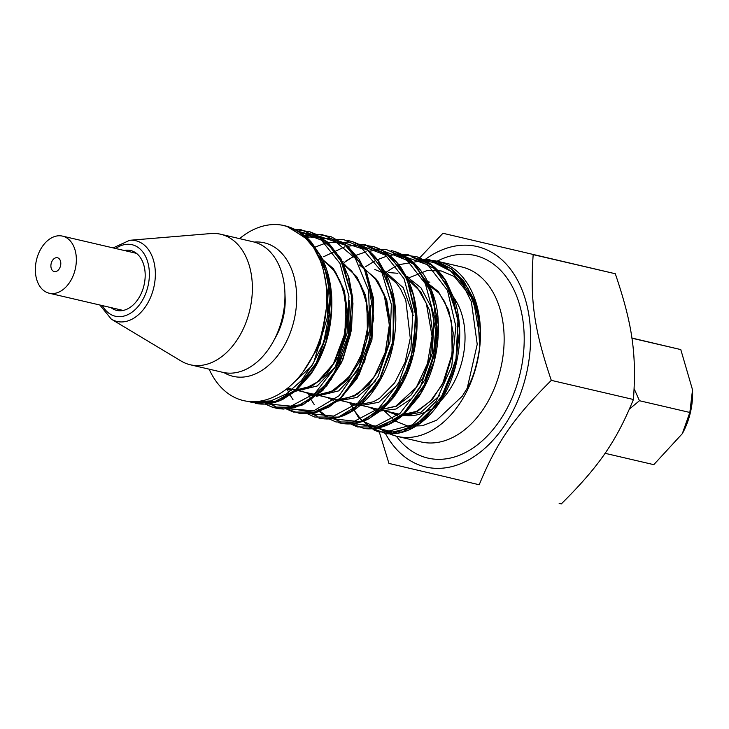 <?xml version="1.0" encoding="UTF-8"?>
<svg xmlns="http://www.w3.org/2000/svg" width="729" height="729" viewBox="0 0 729 729"><rect width="100%" height="100%" fill="white"/><g stroke="black" fill="none" stroke-linecap="round" stroke-linejoin="round"><path stroke-width="1.09" d="M378.743 430.21L388.949 463.416L479.208 484.758C496.613 442.485 513.571 417.927 551.306 380.374C534.22 329.918 529.956 300.339 533.181 254.631L615.312 273.749A136.478 92.729 103.1 0 1 615.312 273.749L442.94 233.271L615.303 273.739C632.408 324.186 636.672 353.765 633.437 399.474C616.032 441.774 599.065 466.332 561.339 503.885A136.478 92.729 103.1 0 1 561.321 503.894L559.152 503.374M633.437 399.474A136.478 92.729 103.1 0 1 633.437 399.492A136.478 92.729 103.1 0 1 633.437 399.501L551.306 380.356L633.437 399.501M423.667 260.59A113.177 76.891 103.1 0 1 506.701 264.618A113.177 76.891 103.1 0 1 526.283 374.478A113.177 76.891 103.1 0 1 460.117 463.936A113.177 76.891 103.1 0 1 384.037 430.803M418.355 259.242L442.931 233.28A136.478 92.729 103.1 0 1 442.94 233.271M418.446 259.278L429.062 259.533L450.905 268.509L467.863 287.991L477.859 315.429L479.746 347.268A89.831 61.036 103.1 0 1 477.048 362.96A89.831 61.036 103.1 0 1 397.278 436.407A89.831 61.036 103.1 0 1 397.141 436.37A89.831 61.036 103.1 0 1 385.659 431.787M425.554 260.426A89.831 61.036 103.1 0 1 438.02 261.419A89.831 61.036 103.1 0 1 480.338 339.732A89.831 61.036 103.1 0 1 479.755 347.132A89.831 61.036 103.1 0 0 480.338 339.732L473.121 298.361L464.072 281.722L452.007 269.174L437.673 261.547L421.736 259.178L418.61 259.351M447.588 290.625A67.751 46.036 103.1 0 1 437.847 403.538A67.751 46.036 103.1 0 0 447.588 290.625M430.074 409.397A67.751 46.036 103.1 0 1 402.29 414.892A67.751 46.036 103.1 0 1 402.208 414.874L402.29 414.892A67.751 46.036 103.1 0 1 402.208 414.874L402.29 414.892A67.751 46.036 103.1 0 0 430.074 409.397M254.293 242.083A68.553 46.583 103.1 0 1 294.06 320.295A68.553 46.583 103.1 0 1 223.903 372.583M239.54 238.638A89.831 61.036 103.1 0 1 281.758 225.115A89.831 61.036 103.1 0 1 323.33 327.166A89.831 61.036 103.1 0 1 269.557 398.654A89.831 61.036 103.1 0 1 209.141 369.166M255.214 403.31L264.964 404.039L279.717 400.503L294.088 391.737L317.944 360.809L330.337 318.682L327.822 275.489L310.627 241.627L288.493 226.792L281.758 225.106A89.831 61.036 103.1 0 1 286.825 226.3L308.905 240.032L324.268 265.055L330.775 297.55L327.631 332.588L315.52 364.828L296.493 389.359L273.703 402.444L250.858 402.153L249.072 401.506M479.737 347.268C476.939 365.439 472.784 379.007 467.28 387.974L477.222 344.334L471.381 301.76L462.705 284.374L450.814 271.124L436.398 262.905L420.369 260.198M294.68 229.334L301.241 229.781L325.371 240.524L343.077 264.071L351.651 296.603L349.92 332.807L338.402 366.778L319.229 392.995L295.755 407.201L272.09 407.101L265.228 404.048M313.488 234.373L322.573 234.729L346.703 245.5L364.382 269.065L372.947 301.587L371.225 337.782L359.707 371.754L340.525 397.97L317.06 412.158L293.395 412.049L286.561 408.996M334.192 239.34L343.933 239.713L368.027 250.494L385.696 274.04L394.271 306.544L392.539 342.721L381.03 376.674L361.876 402.873L338.429 417.097L314.782 417.043L307.674 413.872M358.404 244.197L365.129 244.652L389.277 255.387L406.982 278.943L415.557 311.483L413.835 347.697L402.317 381.677L383.126 407.903L359.643 422.1L335.969 421.963L328.943 418.829M353.875 256.326L345.592 261.237M375.763 249.336L386.552 249.628L410.655 260.426L428.315 283.991L436.871 316.495L435.14 352.672L423.631 386.634L404.458 412.833L381.003 427.021L357.356 426.939L350.312 423.786M398.152 254.239L407.793 254.585L431.914 265.347L449.602 288.894L458.177 321.407L456.445 357.602L444.936 391.564L425.772 417.772L402.317 431.987L378.652 431.914L368.801 426.957M326.291 287.235L329.034 314.527L323.731 342.402L311.711 366.095L294.881 381.54M349.282 300.421L348.544 334.401L336.798 365.22L317.261 385.978L295.218 391.336M291.236 390.462L286.88 388.767M370.596 305.56L369.895 339.286L358.048 370.232L338.684 390.89L316.532 396.284M312.449 395.483L305.15 392.275M375.772 380.729L357.037 397.405L336.816 401.26M333.691 400.503L326.865 397.332M384.301 270.896L403.274 287.791L413.215 315.611M397.651 384.675L378.843 402.28L358.303 406.053M355.16 405.324L348.262 402.317M388.347 272.528L397.879 273.293M405.698 275.79L420.943 287.773L431.249 307.164L435.632 331.039L433.318 356.299L424.934 379.791L411.949 398.271L396.02 409.005L379.517 411.083M376.31 410.4L369.038 407.156M439.815 395.391L421.007 412.268L400.759 416.113M397.651 415.348L390.935 412.249M467.316 388.065L462.213 396.239L436.671 420.196L422.373 425.754L408.267 426.201L395.109 421.007L384.028 410.646M326.3 308.595L320.231 343.97L303.127 371.799M322.537 259.287L335.568 272.145L344.316 290.552L347.605 312.641L345.309 335.823L337.955 357.301L326.392 374.679L312.167 385.923L297.113 389.733M290.926 388.967L287.827 388.01M343.45 264.162L356.7 276.637L365.466 295.054L368.865 317.27L366.714 340.452L359.351 362.049L347.779 379.554L333.517 390.872L318.436 394.662L331.54 391.482L349.027 377.039L360.727 356.827L367.38 331.176L366.979 304.968L361.21 285.713L351.597 270.896L343.341 263.944M313.944 394.252L312.449 393.952M364.81 269.01L378.014 281.558L386.744 300.084L390.188 322.191L388.028 345.4L380.647 367.042L369.084 384.511L354.832 395.811L339.714 399.656M407.447 279.089L420.788 291.791L429.527 310.317L432.725 332.734L430.447 356.199L422.866 377.85L410.974 395.173L396.53 406.19L381.322 409.552M303.492 235.713L319.685 254.685L329.472 281.175L331.677 311.684L325.827 342.639L313.26 370.25L295.628 390.708L275.097 401.46L254.594 401.67M297.888 231.202L318.828 236.952L336.169 252.425L348.098 275.444L352.973 303.674L350.613 333.909L341.6 362.45L326.765 385.769L308.13 401.588M275.79 406.536L268.709 403.538M306.271 237.481L315.429 236.232M319.357 236.242L345.209 245.226L364.464 268.308L373.695 301.943L371.954 339.532L359.242 374.287L338.575 400.321L313.944 412.295L289.923 408.513M314.855 247.195L325.198 243.276M327.786 242.629L348.508 242.183M380.757 265.019L394.526 301.997L392.885 345.61L376.984 385.532L351.059 411.311M317.261 416.232L310.991 413.516M367.48 246.539L387.299 254.804L403.274 271.78L413.58 295.6L416.942 323.977L413.553 353.583L403.775 380.912L388.584 402.946L370.095 417.608M340.197 421.49L332.67 418.41M392.111 252.407L415.494 265.274L431.568 290.698L438.202 324.414L434.475 360.436L420.934 393.013L400.558 416.824L376.756 427.294L353.738 423.412M411.675 256.863L435.787 269.329L452.654 295.245L459.644 329.535L455.306 366.614L441.264 399.893L419.849 423.048L395.218 432.671L372.227 426.693M432.005 261.565L456.819 274.304L474.214 300.64C478.37 308.768 480.411 321.799 480.338 339.732M409.734 277.503L426.994 270.568L441.145 270.915L454.222 276.437L474.214 300.64M368.983 426.948L385.486 433.509L413.17 427.504L439.405 401.706L455.844 362.021L458.076 318.008L445.146 280.264L433.719 266.714L419.795 257.856L416.423 256.59L397.296 254.403M349.036 422.911L364.263 428.543L373.74 428.661L388.502 424.287L402.718 414.755L425.891 382.652L437.209 340.06L433.518 297.232L415.302 264.472L395 251.596L391.127 250.494M352.882 256.836L344.507 262.312M308.704 394.617L309.989 397.341M311.447 400.084L314.172 404.467M338.402 422.683L342.849 423.576L363.807 420.824L391.391 399.264L410.591 362.021L416.323 318.072L406.782 277.977L396.731 262.504L383.882 251.387L373.813 246.675L358.577 244.288M286.98 388.694L288.702 392.384M290.151 395.118L293.076 399.811M318.992 418.173L324.396 418.911L339.094 417.043L353.674 409.862L378.807 381.413L393.268 340.388L393.131 296.657L378.032 260.745L366.286 248.972L352.435 241.682L347.487 240.342M286.707 408.987L300.302 413.653L314.372 413.015L329.061 407.001L342.931 395.965L364.609 361.666L373.74 318.336L367.689 276.419L359.151 259.232L347.514 246.001L331.121 236.734L317.707 234.373L304.667 235.768M274.869 407.903L278.934 408.696L304.412 403.902L331.139 379.481L348.526 340.561L351.925 296.503L340.115 257.911L329.134 243.705L315.548 234.082L309.916 231.795L294.835 229.407M56.871 271.161A7.09 4.821 103.1 0 1 54.238 271.571A7.09 4.821 103.1 0 1 51.158 263.57A7.09 4.821 103.1 0 1 57.454 257.756A7.09 4.821 103.1 0 1 60.799 263.889A7.09 4.821 103.1 0 1 56.871 271.161M60.079 291.5A29.315 19.92 -76.9 0 0 76.317 261.438A29.315 19.92 -76.9 0 0 62.494 236.114A29.315 19.92 -76.9 0 0 36.45 260.153A29.315 19.92 -76.9 0 0 49.198 293.213A29.315 19.92 -76.9 0 0 60.079 291.5M631.87 338.028L680.786 349.583L692.523 389.796L689.844 412.459L682.308 433.664L653.795 464.655L605.024 453.301M682.308 433.664L682.608 433.117A58.074 39.457 -76.9 0 0 692.55 390.407L692.523 389.796M631.897 338.201L680.786 349.583M629.491 408.996L639.451 400.722L689.844 412.459M639.451 400.722L634.157 388.748M124.231 250.494A30.736 20.877 103.1 0 1 130.655 250.53A30.736 20.877 103.1 0 1 144.77 269.466A30.736 20.877 103.1 0 1 137.854 299.473A30.736 20.877 103.1 0 1 116.722 310.399A30.736 20.877 103.1 0 1 110.936 307.592M273.411 341.3L276.2 336.178A52.123 35.411 -76.9 0 0 285.13 297.851L284.884 292.019A67.013 45.526 103.1 0 1 273.411 341.3A67.013 45.526 103.1 0 1 222.892 372.364L190.305 364.782A67.013 45.526 103.1 0 1 181.184 361.065L111.327 319.156A41.444 28.158 -76.9 0 0 143.012 309.998A41.444 28.158 -76.9 0 0 154.794 266.258A41.444 28.158 -76.9 0 0 129.689 240.288L113.132 247.906M129.689 240.288L210.872 233.553A67.013 45.526 103.1 0 1 220.705 234.246A67.013 45.526 103.1 0 1 251.469 275.544A67.013 45.526 103.1 0 1 236.387 340.972A67.013 45.526 103.1 0 1 190.305 364.782M220.705 234.246L253.282 241.837A67.013 45.526 103.1 0 1 284.046 283.125A67.013 45.526 103.1 0 1 284.884 292.019M396.366 436.179A104.019 70.677 -76.9 0 0 465.175 452.663A104.019 70.677 -76.9 0 0 520.224 373.048A104.019 70.677 -76.9 0 0 506.236 276.974A104.019 70.677 -76.9 0 0 437.108 261.219M438.02 261.419L461.685 266.932A89.831 61.036 103.1 0 1 500.714 368.473A89.831 61.036 103.1 0 1 420.943 441.911L397.278 436.407M323.403 270.495L327.786 292.94L327.512 316.951L313.734 362.495L301.396 380.611L286.697 393.769L270.787 400.941L254.959 401.661M296.475 230.564L321.453 240.16L339.951 263.424L348.945 296.329L347.104 333.144L335.03 367.452L315.074 393.286L291.008 406.162L267.306 403.884M265.32 402.909L263.807 402.071M304.294 236.433L332.542 239.148L355.378 258.394L368.601 290.434L369.876 329.007L359.26 366.55L339.149 395.701L313.825 410.764L288.602 408.832M336.68 240.379L362.331 248.835L381.632 271.516L391.355 304.403L389.997 341.637L378.078 376.547L358.003 402.918L333.663 416.068L309.688 413.689M323.658 256.708L344.881 246.803M347.56 246.22L356.445 245.308M360.782 245.473L385.696 255.278L404.057 278.715L412.896 311.711L410.919 348.517L398.727 382.743L378.697 408.422L354.613 421.125L330.948 418.646M327.695 416.952L320.304 411.411M319.812 410.937L318.254 409.37M356.089 255.278L366.168 251.769M368.856 251.186L377.759 250.284M382.087 250.439L406.992 260.253L425.353 283.672L434.202 316.65L432.242 353.456L420.05 387.682L400.03 413.37L375.945 426.064L352.289 423.604M400.631 255.25L427.786 264.818L447.442 290.297L455.889 326.556L451.716 366.268L436.088 401.378L412.523 424.797L386.142 431.823L362.659 421.089M360.864 419.293L353.629 409.616M352.389 407.42L350.12 402.745M325.252 317.261L318.755 345.664L305.178 368.92M318.145 255.815L333.508 268.728L343.359 289.258L346.867 314.281L343.514 340.206L333.8 363.479L319.557 380.848L302.845 389.851L286.242 389.268M342.475 262.276L357.155 277.439L366.104 299.61L368.008 325.699L362.659 352.007L351.26 374.396L335.586 389.723L318.19 395.729L301.906 391.519M341.664 261.656L343.095 261.574M359.47 264.973L375.799 278.569L386.388 300.129L389.45 326.71L384.958 353.948L373.786 377.604L357.866 394.043L339.996 400.658L323.175 396.476M405.834 276.583L407.274 276.537M423.421 279.909L438.284 291.482L448.617 309.916L453.21 332.825L451.67 357.401L444.435 380.647L432.37 399.374L417.234 411.539L401.242 415.703M397.615 415.375L387.299 411.402M115.692 248.507A36.732 24.959 103.1 0 1 148.88 267.324A36.732 24.959 103.1 0 1 133.598 310.973A36.732 24.959 103.1 0 1 102.397 305.606M287.609 388.192L291.819 389.177L287.609 388.192M298.225 390.662L313.88 394.307L298.225 390.662M317.789 395.218L335.194 399.273L317.789 395.218M338.302 399.993L356.49 404.231L338.302 399.993M359.588 404.95L377.795 409.197L359.588 404.95M380.902 409.917L399.109 414.154L380.902 409.917M385.295 271.817L386.807 272.163L385.295 271.817M406.19 276.683L408.632 277.248L406.19 276.683M423.895 280.802L426.228 281.348L423.895 280.802M427.549 281.649L429.873 282.196L427.549 281.649M294.653 229.325L301.241 229.781M315.803 234.282L322.573 234.729M293.395 412.049L286.506 409.005M326.073 417.034L319.612 411.648M357.356 426.939L347.368 421.991M365.685 266.623L374.897 260.918M377.075 259.825L386.789 256.152M389.386 255.487L396.877 254.303L407.793 254.585M378.652 431.914L374.114 430.083L358.395 417.316L349.783 402.672M386.343 272.054L396.184 265.866M398.371 264.782L429.062 259.533M355.114 403.921L354.558 403.784M325.016 318.746L318.728 345.418L306.289 367.279M322.646 259.506L332.433 268.19L340.525 281.904L345.409 299.063L345.099 332.825L333.426 363.844L316.86 382.579L309.561 386.844L297.15 389.696M292.611 389.322L291.199 389.04M313.907 394.289L312.431 393.988M364.892 269.192L374.961 278.332L383.983 293.787L389.377 324.669L385.431 352.016L374.706 375.945L363.78 388.985L352.973 396.376L338.748 399.601M335.24 399.237L333.773 398.945M374.806 269.475L385.942 274.068M386.607 274.487L396.494 283.299L400.494 288.912L405.761 300.029L410.272 338.201L405.105 362.267L394.671 382.843L379.618 398.262L373.448 401.743L360.035 404.559M356.517 404.203L355.078 403.912M407.329 278.852L410.782 281.276L417.671 288.201L426.374 303.528L432.051 336.26L427.449 363.671L416.268 387.445L395.82 406.181L381.385 409.488M424.314 281.594L438.767 292.903L444.635 301.678L451.688 321.899L452.135 354.021L442.375 384.575L430.329 401.232L416.459 411.384L402.545 414.582M399.055 414.2L397.988 413.972M437.673 261.547L462.951 279.854L474.16 299.765L480.019 323.056M385.486 433.509C393.268 434.566 401.242 433.299 409.388 429.7C417.061 426.246 424.333 420.788 431.194 413.316C442.375 400.914 450.504 385.267 455.57 366.386C461.411 342.985 461.12 320.842 454.668 299.956L446.285 281.494C440.544 272.318 433.6 265.374 425.454 260.654L416.423 256.59M364.263 428.543C380.228 430.474 394.553 422.993 404.313 413.935L418.692 396.995C433.081 374.496 439.569 349.009 438.156 320.55C437.692 306.043 433.208 291.245 424.725 276.145C416.833 263.761 406.919 255.578 395 251.596M342.849 423.576C351.114 424.715 359.543 423.239 368.145 419.129L381.504 410.272L393.013 398.143C409.379 376.264 417.398 350.193 417.079 319.913C416.523 304.804 413.443 291.254 407.839 279.262L400.95 267.507C393.013 256.845 383.964 249.901 373.813 246.675M321.644 418.637L326.492 418.993C333.745 419.066 341.072 417.188 348.48 413.343C356.59 409.087 364.117 402.645 371.052 393.997C386.862 373.485 395.118 348.69 395.829 319.639C395.874 304.549 393.378 290.816 388.338 278.423L378.925 261.547C371.526 251.742 362.696 245.126 352.435 241.682M300.302 413.653L315.566 412.833L338.93 400.33L357.201 378.269L371.845 340.106L373.54 298.553L366.523 272.236L348.307 246.548L331.121 236.734M278.934 408.696L283.563 409.06L301.77 405.37L322.929 390.37L342.767 359.889L351.533 329.763L352.763 298.389L349.054 278.15L341.044 258.859L327.212 241.782L309.916 231.795M257.747 403.748C265.976 404.877 274.396 403.374 283.007 399.246L295.764 390.89L310.645 374.433C325.69 352.198 332.725 326.574 331.741 297.55C330.875 282.223 327.403 268.646 321.316 256.818L311.584 242.438C304.868 234.902 297.177 229.69 288.493 226.792M136.441 253.337L62.494 236.114M123.146 310.436L49.198 293.213M99.837 305.004L111.327 319.156"/></g></svg>
